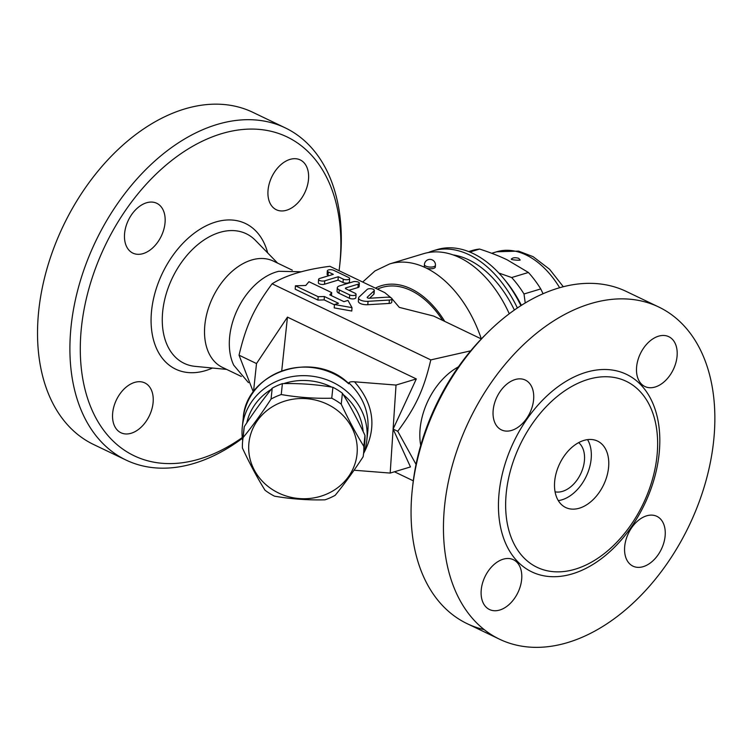<?xml version="1.0" encoding="UTF-8"?>
<svg xmlns="http://www.w3.org/2000/svg" width="752" height="752" viewBox="0 0 752 752"><rect width="100%" height="100%" fill="white"/><g stroke="black" fill="none" stroke-linecap="round" stroke-linejoin="round"><path stroke-width="1.13" d="M515.073 379.572A27.627 18.283 -64.4 0 1 525.328 380.07A27.627 18.283 -64.4 0 1 529.869 412.886A27.627 18.283 -64.4 0 1 501.434 429.89A27.627 18.283 -64.4 0 1 494.299 404.059A27.627 18.283 -64.4 0 1 515.073 379.572M412.754 485.303A176.823 117.002 -64.4 0 1 484.636 335.58M481.167 590.752A27.627 18.283 -64.4 0 1 492.955 565.504A27.627 18.283 -64.4 0 1 513.4 559.714A27.627 18.283 -64.4 0 1 517.931 592.529A27.627 18.283 -64.4 0 1 489.505 609.534A27.627 18.283 -64.4 0 1 481.167 590.752M643.223 566.651A27.627 18.283 -64.4 0 1 632.958 566.153A27.627 18.283 -64.4 0 1 628.428 533.337A27.627 18.283 -64.4 0 1 656.853 516.333A27.627 18.283 -64.4 0 1 663.997 542.164A27.627 18.283 -64.4 0 1 643.223 566.651M677.129 355.47A27.627 18.283 -64.4 0 1 665.332 380.719A27.627 18.283 -64.4 0 1 644.896 386.519A27.627 18.283 -64.4 0 1 640.356 353.694A27.627 18.283 -64.4 0 1 668.791 336.689A27.627 18.283 -64.4 0 1 677.129 355.47M658.808 307.042A184.184 121.871 -64.4 0 1 714.4 432.212A184.184 121.871 -64.4 0 1 635.75 600.585A184.184 121.871 -64.4 0 1 499.478 639.181A184.184 121.871 -64.4 0 1 469.267 420.387A184.184 121.871 -64.4 0 1 658.808 307.042L626.425 291.513A184.184 121.871 115.6 0 0 487.24 332.986A184.184 121.871 115.6 0 0 412.359 488.941A184.184 121.871 115.6 0 0 467.105 623.652A184.184 121.871 115.6 0 0 484.175 629.612M505.899 497.204A103.146 68.253 -64.4 0 1 569.302 387.891A103.146 68.253 -64.4 0 1 651.373 409.323A103.146 68.253 -64.4 0 1 657.38 451.407A103.146 68.253 -64.4 0 1 574.594 569.367A103.146 68.253 -64.4 0 1 505.899 497.204M420.716 445.419A58.938 39.001 -64.4 0 1 458.382 366.891M608.688 466.127A36.839 24.374 -64.4 0 1 592.961 499.798A36.839 24.374 -64.4 0 1 565.701 507.515A36.839 24.374 -64.4 0 1 559.657 463.758A36.839 24.374 -64.4 0 1 597.567 441.095A36.839 24.374 -64.4 0 1 608.688 466.127M587.547 439.638A36.839 24.374 -64.4 0 1 591.251 457.771A36.839 24.374 -64.4 0 1 558.294 500.616M578.655 442.637A27.627 18.283 -64.4 0 1 584.492 459.81A27.627 18.283 -64.4 0 1 555.07 491.808M416.044 464.379L397.752 431.3C415.931 406.653 423.714 389.856 430.802 359.898L470.696 350.836M430.802 359.898L272.102 283.777C253.922 308.414 246.139 325.212 239.042 355.179L256.507 363.554L287.461 317.128L416.317 378.933L393.108 429.072L396.031 385.062L416.317 378.933M397.752 431.3L393.108 429.072L410.47 466.936L390.185 473.074L393.108 429.072M354.042 470.226L390.185 473.074M396.031 385.062L354.512 381.8C351.334 381.593 349.436 381.922 348.815 382.796C363 396.238 369.345 412.19 367.86 430.652L366.854 440.061A62.623 57.707 -173.9 0 0 335.373 383.623A62.623 57.707 -173.9 0 0 267.223 386.49A62.623 57.707 -173.9 0 0 242.313 426.769A62.623 57.707 -173.9 0 0 242.379 438.585A62.623 57.707 -173.9 0 0 242.67 440.775M348.815 382.796L348.458 383.323C313.951 349.37 245.744 371.77 243.225 418.234A62.623 57.707 6.1 0 1 283.73 370.379A62.623 57.707 6.1 0 1 348.702 383.793M363.554 453.682A62.623 57.707 -173.9 0 0 366.854 440.061M246.769 422.906A58.938 54.313 6.1 0 1 271.162 389.451M283.767 383.605A58.938 54.313 6.1 0 1 331.707 387.092M343.194 394.527A58.938 54.313 6.1 0 1 363.15 431.554M363.554 453.635L364.72 442.721A60.78 56.005 -173.9 0 0 364.899 440.672A60.78 56.005 -173.9 0 0 364.983 435.408C357.632 419.701 350.103 405.648 342.404 393.249A60.78 56.005 -173.9 0 0 332.91 387.299C316.254 384.422 299.418 383.2 282.404 383.633A60.78 56.005 -173.9 0 0 272.215 388.164C263.078 399.34 253.772 412.171 244.278 426.657A60.78 56.005 -173.9 0 0 243.845 429.824L242.68 440.738A60.78 56.005 6.1 0 1 243.112 437.57C252.249 426.393 261.564 413.562 271.049 399.077A60.78 56.005 6.1 0 1 281.239 394.546C297.895 397.423 314.731 398.645 331.745 398.203A60.78 56.005 6.1 0 1 341.239 404.162C348.59 419.87 356.11 433.923 363.818 446.321A60.78 56.005 6.1 0 1 363.733 451.585A60.78 56.005 6.1 0 1 363.554 453.635A60.78 56.005 6.1 0 1 363.122 456.802C353.628 471.288 344.322 484.119 335.185 495.305A60.78 56.005 6.1 0 1 324.996 499.826C307.982 500.259 291.146 499.046 274.489 496.17A60.78 56.005 6.1 0 1 264.995 490.21C257.297 477.811 249.767 463.758 242.417 448.051A60.78 56.005 6.1 0 1 242.68 440.738M244.278 426.657L243.112 437.57M357.153 452.554A54.332 50.064 -173.9 0 0 278.748 403.392A54.332 50.064 -173.9 0 0 272.995 489.928A54.332 50.064 -173.9 0 0 357.153 452.554M272.215 388.164L271.049 399.077M282.404 383.633L281.239 394.546M332.91 387.299L331.745 398.203M342.404 393.249L341.239 404.162M364.983 435.408L363.818 446.321M256.507 363.554L253.499 391.811M239.042 355.179L253.349 392.018M413.29 480.819L394.452 471.786M287.461 317.128L281.727 370.83M391.059 297.82L384.836 292.66L329.884 266.302C305.077 269.47 285.816 275.288 272.102 283.777M248.461 382.646L233.74 365.199A58.938 39.001 -64.4 0 1 237.566 309.279A58.938 39.001 -64.4 0 1 278.785 271.293L301.383 271.782M241.345 376.461L222.442 367.39A58.938 39.001 -64.4 0 1 212.769 297.378A58.938 39.001 -64.4 0 1 273.418 261.104L292.321 270.175M242.266 437.551A176.823 117.002 -64.4 0 1 81.489 369.993A176.823 117.002 -64.4 0 1 207.12 139.007A176.823 117.002 -64.4 0 1 340.421 257.071A176.823 117.002 -64.4 0 1 339.641 266.011A176.823 117.002 -64.4 0 1 339.077 270.711M143.124 253.603A27.627 18.283 -64.4 0 1 132.869 253.114A27.627 18.283 -64.4 0 1 128.329 220.298A27.627 18.283 -64.4 0 1 156.764 203.284A27.627 18.283 -64.4 0 1 163.898 229.116A27.627 18.283 -64.4 0 1 143.124 253.603M153.173 401.709A27.627 18.283 -64.4 0 1 141.376 426.957A27.627 18.283 -64.4 0 1 120.931 432.748A27.627 18.283 -64.4 0 1 116.4 399.932A27.627 18.283 -64.4 0 1 144.835 382.928A27.627 18.283 -64.4 0 1 153.173 401.709M267.985 190.961A27.627 18.283 -64.4 0 1 279.782 165.703A27.627 18.283 -64.4 0 1 300.227 159.913A27.627 18.283 -64.4 0 1 304.757 192.728A27.627 18.283 -64.4 0 1 276.322 209.733A27.627 18.283 -64.4 0 1 267.985 190.961M339.641 266.011L340.036 262.354A184.184 121.871 115.6 0 0 340.853 253.048A184.184 121.871 115.6 0 0 285.252 127.868A184.184 121.871 115.6 0 0 95.711 241.232A184.184 121.871 115.6 0 0 125.941 460.017A184.184 121.871 115.6 0 0 242.341 438.322M125.941 460.017L93.568 444.488A184.184 121.871 -64.4 0 1 63.337 225.713A184.184 121.871 -64.4 0 1 252.879 112.339L285.252 127.868M481.336 338.945L433.641 316.066L399.284 307.371L391.971 298.732M334.433 304.823L324.159 299.898L317.946 300.095L295.198 289.182L295.423 285.798L318.171 296.702L324.385 296.514L338.503 303.282L334.452 304.513L351.992 307.643L347.979 300.424L343.918 301.646L329.799 294.878L331.698 292.613L308.95 281.709L305.782 285.478L295.423 285.798M351.992 307.643L351.776 311.027L334.226 307.897L334.452 304.513M356.072 294.323L355.846 297.717A3.685 1.429 -176.2 0 1 353.468 298.882A3.685 1.429 -176.2 0 1 349.464 298.29L339.011 293.271A7.37 2.858 -176.2 0 1 337.065 291.146L337.291 287.762A7.37 2.858 3.8 0 0 339.227 289.887L349.689 294.897A3.685 1.429 3.8 0 0 353.684 295.498A3.685 1.429 3.8 0 0 356.072 294.323A3.685 1.429 3.8 0 0 355.104 293.261L345.892 288.843A1.842 0.714 -176.2 0 1 345.403 288.317A1.842 0.714 -176.2 0 1 345.995 287.837L358.168 284.153A3.685 1.429 3.8 0 0 359.353 283.203A3.685 1.429 3.8 0 0 357.2 281.746A3.685 1.429 3.8 0 0 353.186 281.765L339.66 285.854A7.37 2.858 3.8 0 0 337.291 287.762M359.353 283.203L359.127 286.597A3.685 1.429 -176.2 0 1 357.943 287.546L348.89 290.281M328.831 275.693L328.088 275.345A3.685 1.429 -176.2 0 1 327.12 274.283L327.346 270.889A3.685 1.429 3.8 0 0 328.314 271.951L333.296 274.348L319.769 278.437A3.685 1.429 3.8 0 0 318.585 279.387A3.685 1.429 3.8 0 0 320.747 280.844A3.685 1.429 3.8 0 0 324.751 280.825L338.278 276.736L343.26 279.124A3.685 1.429 3.8 0 0 347.255 279.716A3.685 1.429 3.8 0 0 349.642 278.55A3.685 1.429 3.8 0 0 348.674 277.488L333.728 270.316A3.685 1.429 3.8 0 0 329.733 269.724A3.685 1.429 3.8 0 0 327.346 270.889M349.642 278.55L349.417 281.934A3.685 1.429 -176.2 0 1 347.029 283.109A3.685 1.429 -176.2 0 1 343.034 282.508L338.052 280.12L324.526 284.209A3.685 1.429 -176.2 0 1 320.521 284.237A3.685 1.429 -176.2 0 1 318.359 282.771L318.585 279.387M391.98 298.854L391.754 302.238A3.685 1.429 -176.2 0 1 389.132 303.432L367.813 304.71A7.37 2.858 -176.2 0 1 358.356 301.355L358.582 297.971A7.37 2.858 3.8 0 0 368.038 301.326L389.357 300.039A3.685 1.429 3.8 0 0 391.98 298.854A3.685 1.429 3.8 0 0 387.252 297.181L369.552 298.243A1.842 0.714 -176.2 0 1 367.183 297.407A1.842 0.714 -176.2 0 1 367.305 297.172L374.045 290.845A3.685 1.429 3.8 0 0 374.299 290.375A3.685 1.429 3.8 0 0 371.347 288.768A3.685 1.429 3.8 0 0 367.192 289.417L359.089 297.031A7.37 2.858 3.8 0 0 358.582 297.971M374.299 290.375L374.073 293.759A3.685 1.429 -176.2 0 1 373.819 294.229L369.552 298.243M317.946 300.095L318.171 296.702M324.159 299.898L324.385 296.514M331.491 295.686L331.698 292.613M338.052 280.12L338.278 276.736M509.273 313.763A103.146 66.157 -106.8 0 0 423.423 253.725L389.611 263.943L374.947 270.955L362.699 282.038M514.377 310.05A97.619 62.613 -106.8 0 0 453.052 254.9M428.245 252.569A103.146 66.157 73.2 0 1 432.898 250.858A103.146 66.157 73.2 0 1 517.385 307.982M432.898 250.858L436.95 249.636A103.146 66.157 73.2 0 1 503.379 278.193A103.146 66.157 73.2 0 1 520.91 305.66M521.399 305.35A97.619 62.613 -106.8 0 0 505.476 280.731L503.379 278.193M498.839 273.032L511.68 277.535A92.092 59.07 73.2 0 1 524.003 293.985L525.234 302.981M469.784 252.033L479.626 249.062A92.092 59.07 -106.8 0 0 472.19 250.519L468.675 251.591M511.68 277.535L528.421 272.468L507.149 259.825C499.366 256.084 490.191 252.493 479.626 249.062M543.076 293.741L540.744 288.918A92.092 59.07 -106.8 0 0 528.421 272.468M524.003 293.985L540.744 288.918M511.463 259.083C512.638 257.598 515.073 257.344 518.767 258.312L519.82 259.76M424.419 264.544L424.307 266.236A5.527 2.143 3.8 0 0 425.764 267.834A5.527 2.143 3.8 0 0 431.761 268.727A5.527 2.143 3.8 0 0 435.333 266.969L435.446 265.277A5.527 5.527 0 0 0 430.304 259.393A5.527 5.527 0 0 0 424.419 264.544A5.527 2.143 3.8 0 0 425.876 266.142A5.527 2.143 3.8 0 0 431.874 267.035A5.527 2.143 3.8 0 0 435.446 265.277M498.717 497.429A109.529 72.474 -64.4 0 1 625.156 373.735A109.529 72.474 -64.4 0 1 613.566 548.17A109.529 72.474 -64.4 0 1 498.717 497.429M363.771 453.108C377.119 427.869 374.026 404.106 354.512 381.8M226.643 369.401L195.088 366.356A71.854 47.545 -64.4 0 1 172.33 277.986A71.854 47.545 -64.4 0 1 255.492 240.424L277.62 263.115M267.693 252.935A80.746 53.43 115.6 0 0 198.744 230.046A80.746 53.43 115.6 0 0 151.472 328.596A80.746 53.43 115.6 0 0 212.487 368.038M339.011 293.271L339.227 289.887M349.464 298.29L349.689 294.897M357.943 287.546L358.168 284.153M345.929 288.862L345.995 287.837M328.088 275.345L328.314 271.951M343.034 282.508L343.26 279.124M324.526 284.209L324.751 280.825M389.132 303.432L389.357 300.039M367.277 297.651L367.305 297.172M373.819 294.229L374.045 290.845M367.813 304.71L368.038 301.326M481.336 338.936A103.146 66.157 -106.8 0 0 425.764 267.834A103.146 66.157 -106.8 0 0 389.611 263.943M491.705 253.283L496.649 251.788A83.801 53.759 73.2 0 1 559.657 287.734M444.733 321.386A84.722 54.351 -106.8 0 0 375.389 288.119M442.637 320.38A82.88 53.166 -106.8 0 0 377.485 289.135M412.735 485.519L412.331 489.167M484.655 335.561L487.258 332.967M499.488 639.181L467.114 623.652M243.225 418.234L242.313 426.769M519.792 259.835L519.848 259.731C522.424 260.784 509.912 259.919 511.379 258.998L511.492 259.243M496.649 251.788L518.589 251.112L533.083 256.658L549.599 269.282L563.314 286.747"/></g></svg>
